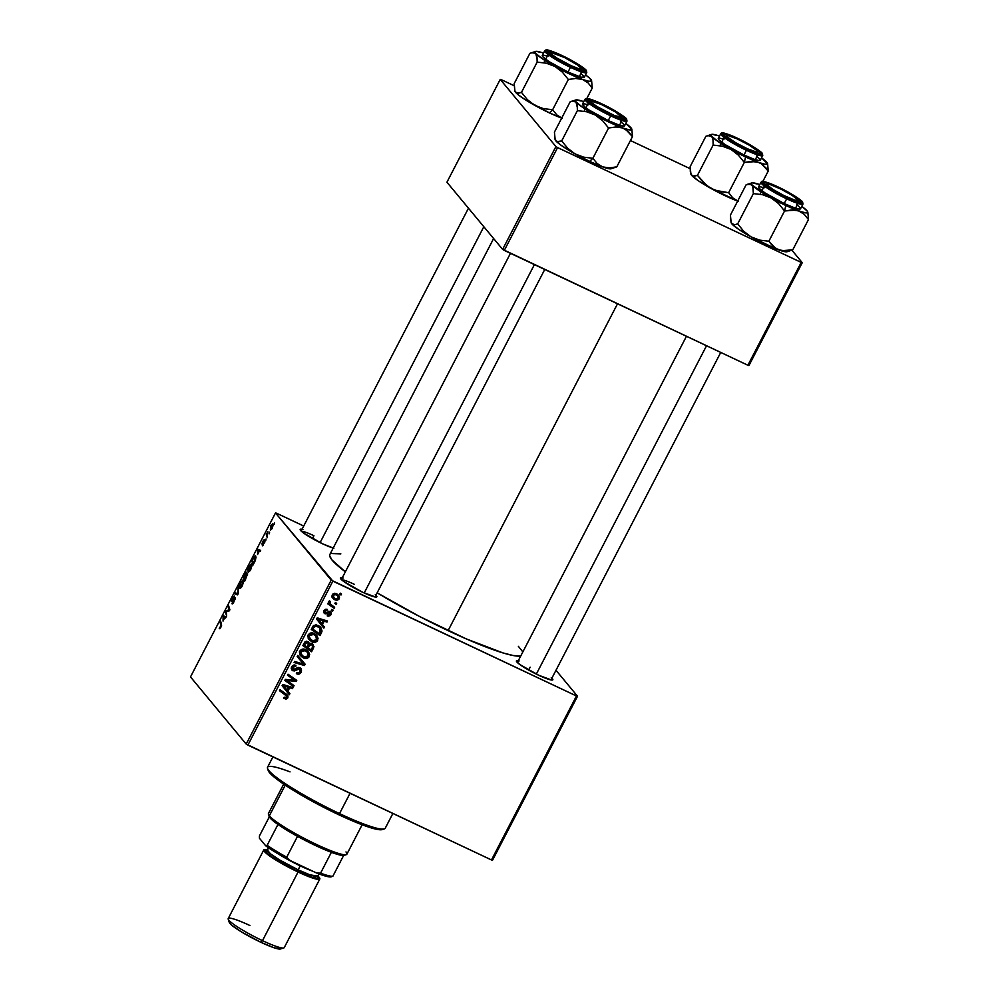 <?xml version="1.0" encoding="UTF-8"?>
<svg xmlns="http://www.w3.org/2000/svg" width="999" height="999" viewBox="0 0 999 999"><rect width="100%" height="100%" fill="white"/><g stroke="black" fill="none" stroke-linecap="round" stroke-linejoin="round"><path stroke-width="1.5" d="M551.898 678.171A20.517 2.597 -152.6 0 1 552.534 679.994A20.517 2.597 -152.6 0 1 538.686 675.249L519.742 664.472L516.383 661.163L519.168 660.938M375.899 595.204A20.517 2.597 -152.6 0 1 376.536 597.04A20.517 2.597 -152.6 0 1 362.699 592.282L343.756 581.505L340.384 578.196L343.169 577.984M333.179 548.064A20.517 2.597 -152.6 0 1 322.465 543.756L303.509 532.979L300.15 529.67L302.934 529.445M528.658 670.067L530.144 667.207L528.658 670.067M312.437 538.573L313.923 535.714L312.437 538.573M448.101 630.631L617.519 303.783L448.101 630.631A108.866 13.761 27.4 0 0 520.704 656.043L513.199 655.519L503.096 652.959L466.108 638.823L419.755 616.595L377.135 592.819A108.866 13.761 27.4 0 0 448.101 630.631M493.618 238.549L329.857 554.495A108.866 13.761 27.4 0 0 345.367 571.828L332.08 560.077L329.682 555.856L329.882 554.445M492.532 860.214L577.522 696.241L555.993 670.267L577.522 696.241L576.473 695.978L332.867 581.143L247.877 745.117L491.471 859.952L576.473 695.978L577.522 696.241L492.532 860.214L491.471 859.952L492.532 860.214M314.273 633.528L316.783 635.426L318.044 638.286L317.17 641.096L314.148 642.345L309.678 640.421L307.817 636.675L309.765 633.341L314.273 633.528C311.888 632.317 309.877 632.767 308.266 634.877L308.216 638.448L311.763 641.77C314.123 642.906 316.071 642.444 317.645 640.384L316.745 639.31L317.645 640.384L316.77 635.414L314.273 633.528M322.415 624.612L324.4 627.047L323.838 628.134L316.596 619.105L317.232 617.869L327.51 621.053L326.985 622.065L324.2 621.166L322.415 624.612L324.2 621.166L326.985 622.065L327.51 621.053L317.232 617.869L316.596 619.105L323.838 628.134L324.4 627.047L323.152 625.536L322.602 626.598L323.152 625.536L324.4 627.047L322.415 624.612M287.862 697.826L286.051 699.138L283.891 698.326L284.29 697.252L286.476 697.627L286.85 696.228L279.483 690.696L280.02 689.672L287.912 695.716L287.862 697.826L287.575 695.217L280.02 689.672L279.483 690.696L286.638 695.866L286.775 697.24L284.29 697.252L283.891 698.326L287.862 697.826L286.925 696.703L287.862 697.826M293.306 669.705L291.97 666.37L292.807 667.382L295.529 666.333L294.393 664.972L295.741 666.445L294.518 664.972L295.741 666.445L295.954 665.284L291.708 666.82L291.82 669.979L292.844 670.741L291.596 669.23L292.932 669.492L291.596 669.23L292.844 670.741L295.529 670.579L294.668 669.555L295.529 670.579L296.853 669.692L295.991 668.643L296.853 669.692L298.526 668.718L297.615 667.607L299.5 668.843L298.351 667.457L300.075 671.578L298.314 673.001L296.765 672.589L296.366 673.651C298.401 674.662 300 674.163 301.161 672.177L300.974 668.581L299.937 667.794L301.586 670.941L299.101 674.088L296.366 673.651L296.765 672.589L298.601 672.951L299.937 671.84L300.399 670.042L299.5 668.843L294.181 671.003L291.908 670.079L291.271 668.518L292.033 666.271L293.531 665.134L295.954 665.284L295.741 666.445L293.019 667.032L293.157 669.617L297.777 667.557L299.937 667.794L293.306 669.705L291.396 667.582M301.873 662.125L303.509 664.06L302.26 662.549L303.509 664.06L294.643 661.463L303.209 663.998L294.63 661.488L294.106 662.487L304.458 665.509L303.209 663.998L304.458 665.509L305.132 664.223L297.752 655.456L305.132 664.223L304.458 665.509L294.106 662.487L294.643 661.463L303.509 664.06L297.19 656.543L297.752 655.456L297.19 656.543L302.085 662.424M305.894 649.7L308.404 651.598L309.665 654.457L308.791 657.267L305.769 658.516L301.298 656.593L299.425 652.846L301.386 649.512L305.894 649.7C303.496 648.488 301.498 648.938 299.887 651.048L299.837 654.62L303.384 657.941C305.731 659.078 307.692 658.603 309.253 656.555L308.366 655.481L309.253 656.555L308.391 651.585L305.894 649.7M340.272 593.144L341.521 594.018L340.996 595.029L339.735 594.18L340.272 593.144L339.735 594.18L340.996 595.029L341.521 594.018L340.272 593.144M312.088 643.656L313.961 646.64L311.588 651.76L302.872 645.591L304.757 642.12L306.406 641.196L308.541 641.92L309.515 643.955L312.088 643.656L309.515 643.955L307.879 641.52L305.02 641.833L302.872 645.591L311.588 651.76L313.611 647.864L312.637 646.69L313.611 647.864L313.199 644.517L312.088 643.656M287.899 691.196L289.897 693.618L289.323 694.717L282.093 685.676L282.729 684.44L292.994 687.624L292.47 688.648L289.685 687.737L287.899 691.196L289.685 687.737L292.47 688.648L292.994 687.624L282.729 684.44L282.093 685.676L289.323 694.717L289.897 693.618L288.649 692.107L288.087 693.169L288.649 692.107L289.897 693.618L287.899 691.196M288.748 681.805L294.056 685.601L293.519 686.625L284.802 680.444L285.352 679.382L294.93 680.431L287.5 675.237L288.037 674.213L296.753 680.381L296.204 681.443L286.638 680.419L288.748 681.805L286.638 680.419L296.204 681.443L296.753 680.381L288.037 674.213L287.5 675.237L294.93 680.431L285.352 679.382L284.802 680.444L293.519 686.625L294.056 685.601L288.748 681.805M325.324 612.637L324.263 610.339L324.912 611.126L326.973 610.426L325.911 609.14L326.973 610.426L327.372 609.365L324.063 610.664L324.95 613.723L323.788 612.325L324.95 613.723L327.872 612.949L327.185 612.125L327.872 612.949L329.033 612.3L328.296 611.4L329.745 612.375L328.783 611.201L330.132 614.198L327.635 614.835L327.235 615.896L330.981 614.66L330.282 613.823L330.981 614.66L330.344 615.546L328.109 616.221L327.235 615.896L327.635 614.835L329.882 614.572L329.97 612.499L325.949 613.923L324.076 612.999L324.475 610.039L326.923 609.203L326.973 610.426L324.987 610.988L324.987 612.375L326.086 612.787L330.02 611.251L331.331 612.774L330.981 614.66L330.194 611.326L325.936 612.799L323.776 612.25M322.053 631.031L319.98 635.589L311.251 629.42L313.511 625.586L316.333 624.875L320.392 626.997L322.053 631.031L320.816 627.472L318.182 625.461L313.274 625.824L311.251 629.42L319.98 635.589L321.466 632.704L320.567 631.618L321.466 632.704L322.053 631.031L320.791 629.532L322.053 631.031M336.488 593.693L338.923 595.754L339.473 597.502L338.836 599.375L336.788 600.362L333.716 599.1L332.005 596.341L333.117 593.768L335.951 593.468L332.355 594.68L332.929 598.339L335.14 599.974L339.161 598.876L338.549 595.242L336.488 593.693M335.427 602.497L336.675 603.371L336.151 604.383L334.89 603.521L335.427 602.497L334.89 603.521L336.151 604.383L336.675 603.371L335.427 602.497M332.13 605.444L334.653 607.267L334.128 608.291L327.772 603.808L328.309 602.784L329.608 603.721L328.783 601.997L329.508 600.774L330.382 601.698L330.182 603.633L332.13 605.444L330.419 603.945L329.508 600.774L328.896 601.348L329.608 603.721L328.309 602.784L327.772 603.808L334.128 608.291L334.653 607.267L332.13 605.444M331.893 609.315L333.142 610.189L332.617 611.201L331.356 610.352L331.893 609.315L331.356 610.352L332.617 611.201L333.142 610.189L331.893 609.315M331.193 580.119L275.499 512.949L190.497 676.922L246.191 744.093L331.193 580.119L576.473 695.978L491.471 859.952L246.191 744.093L247.877 745.117L332.867 581.143L275.499 512.949L276.548 513.211L275.499 512.949L190.497 676.922L246.191 744.093L331.193 580.119M251.598 563.985L248.876 566.171L247.715 569.455L248.451 572.177L250.674 569.767L251.598 563.985L251.898 566.033L250.262 570.479L248.077 572.052L248.464 567.032L251.361 563.798M257.555 554.52L257.754 549.138L260.639 550.449L260.102 551.46L259.34 551.073L257.555 554.52L259.34 551.073L260.102 551.46L260.639 550.449L257.754 549.138L257.555 554.52M219.38 628.608L220.891 627.197L219.78 628.683L219.231 628.284L221.029 625.898L220.005 621.965L220.529 620.941L221.591 625.249L220.891 627.197L221.516 624.075L220.529 620.941L220.005 621.965L220.954 624.999L219.493 628.708M235.127 597.714L232.867 600.586L232.005 600.511L232.555 598.451L234.478 596.103L232.317 598.114L231.706 601.635L234.303 598.788L235.177 599.013L232.33 603.871L235.277 598.251L233.504 602.759L231.968 603.746L234.703 599.1L231.568 601.61L232.18 598.376L234.478 596.103L232.155 600.549L235.015 597.614M238.274 586.725L237.587 594.904L234.628 593.756L235.152 592.732L237.7 593.718L238.274 586.725L237.7 593.718L235.152 592.732L234.628 593.756L237.587 594.904L238.262 593.618L238.274 586.725M243.219 580.157L240.497 582.342L239.335 585.626L240.06 588.349L242.282 585.926L243.219 580.157L243.456 582.592L241.671 586.975L239.698 588.224L240.085 583.204L242.982 579.957M274.45 522.802L274.126 524.425L274.45 522.802M246.603 572.327L243.381 576.86L244.38 577.335L243.381 576.86L244.718 581.156L247.615 573.838L244.718 581.156L243.381 576.86L246.141 572.277L246.441 574.313L247.502 573.638L246.441 574.313L246.478 572.227M223.039 621.103L223.239 615.709L226.124 617.02L225.599 618.044L224.837 617.644L223.039 621.103L224.837 617.644L225.599 618.044L226.124 617.02L223.239 615.709L223.039 621.103M226.373 612.35L226.648 616.021L225.312 611.713L225.874 610.651L229.171 610.102L228.009 606.505L228.546 605.481L229.882 609.777L229.333 610.839L226.024 611.4L226.373 612.35L226.024 611.4L229.333 610.839L229.882 609.777L228.546 605.481L228.009 606.505L229.171 610.102L225.874 610.651L225.312 611.713L226.648 616.021L226.373 612.35M264.335 539.735L262.662 541.446L262.013 544.118L264.723 542.332L262.275 545.854L264.248 542.757L264.111 542.107L261.938 543.968L263.399 540.247L264.335 539.735L262.487 543.031L264.623 541.008L264.61 542.682L264.785 541.083L262.512 543.069L264.248 539.672M255.669 555.968L253.696 557.067L251.76 560.701L252.759 561.163L251.76 560.701L253.097 564.984L255.344 560.476L253.097 564.984L251.76 560.701L255.157 555.719L256.019 557.03L255.344 560.476L255.444 555.781M272.839 523.913L270.954 525.462L270.629 530.044L272.19 528.246L272.839 523.913L273.102 525.412L271.903 528.758L270.367 529.957L270.579 526.248L272.677 523.776M269.605 532.155L269.28 533.778L269.605 532.155M267.407 535.389L267.245 537.687L266.271 534.577L267.907 531.518L267.407 535.389L267.907 531.518L266.271 534.577L267.245 537.687L267.407 535.389M266.071 538.973L265.734 540.596L266.071 538.973M303.721 526.023L276.548 513.211L303.721 526.023M748.95 365.522L802.259 262.687L791.907 250.212L802.259 262.687L801.198 262.412L557.604 147.59L504.295 250.412L747.901 365.247L801.198 262.412L802.259 262.687L748.95 365.522L747.901 365.247L748.95 365.522M446.928 182.218L502.622 249.388L555.919 146.566L500.237 79.396L446.928 182.218L502.622 249.388L747.901 365.247L801.198 262.412L557.604 147.59L504.295 250.412L502.622 249.388L555.919 146.566L557.604 147.59L555.919 146.566L500.237 79.396L501.286 79.658L500.237 79.396L446.928 182.218M690.147 168.681L630.431 140.534L690.147 168.681M514.148 85.727L501.286 79.658L514.148 85.727M333.853 548.251L322.465 543.756A20.517 2.597 -152.6 0 1 300.175 529.782A20.517 2.597 -152.6 0 1 302.048 529.245M375.287 594.642L376.873 596.565L375.686 597.077L362.699 592.282A20.517 2.597 -152.6 0 1 340.422 578.309A20.517 2.597 -152.6 0 1 342.282 577.784M551.273 677.609L552.872 679.52L551.673 680.044L538.686 675.249A20.517 2.597 -152.6 0 1 516.408 661.276A20.517 2.597 -152.6 0 1 518.269 660.739M518.369 646.341L522.852 651.91M331.006 553.508L340.834 553.871M341.633 579.807A18.931 2.398 -152.6 0 1 354.158 584.24A18.931 2.398 27.4 0 0 341.633 579.807M301.398 531.281A18.931 2.398 -152.6 0 1 313.923 535.714A18.931 2.398 27.4 0 0 301.398 531.281M247.602 574.862L246.441 574.313L247.602 574.862M247.502 573.638L246.441 574.313M246.653 573.601L245.692 573.438L244.068 576.348L244.48 577.684L244.967 574.612L246.653 573.626L246.079 573.351L246.741 574.587L246.104 574.275L244.817 577.834L246.079 573.351M247.59 574.9L246.628 574.65L244.643 578.184L245.092 579.632L244.643 578.184L245.754 576.036L247.59 574.924L246.978 574.637L245.429 579.782L246.978 574.637M240.147 587.125L240.734 582.679L242.67 581.143L243.556 581.555L242.67 581.143L242.407 585.701L240.771 587.187L242.944 581.93L242.158 580.993L240.447 583.304L239.835 586.376L241.146 587.662M243.556 581.505L242.67 581.143M238.012 594.08L235.152 592.732L238.012 594.08M237.7 593.693L236.95 593.369M231.493 601.535L232.567 600.973M219.917 628.608L219.231 628.284L219.917 628.608M220.679 626.823L219.867 627.547M221.591 625.299L220.954 624.999L221.591 625.299M221.004 622.439L220.005 621.965L221.004 622.439M226.111 617.057L223.239 615.709L226.111 617.057M225.612 618.006L224.5 617.482L225.612 618.006M223.089 616.758L223.077 620.242L223.089 616.758L225.637 617.956L223.089 616.758L224.5 617.482L223.401 620.391L224.5 617.482L223.776 617.157M226.336 612.187L225.312 611.713L226.336 612.187M227.248 611.301L225.874 610.651L227.248 611.301M228.746 610.963L227.385 610.314L228.746 610.963M229.47 610.576L228.471 610.114L229.47 610.576M229.807 609.527L228.783 609.053L229.807 609.527M229.008 606.98L228.009 606.505L229.008 606.98M263.386 545.092L262.687 544.717M264.872 541.558L264.223 541.246L264.872 541.558M260.614 550.486L257.754 549.138L260.614 550.486M260.127 551.436L259.016 550.899L260.127 551.423M257.605 550.187L257.58 553.658L257.605 550.187L260.152 551.386L257.605 550.187L259.016 550.899L257.917 553.821L259.016 550.899L258.279 550.586M253.908 557.467L252.447 560.177L253.471 563.461L252.447 560.177L253.908 557.467L256.031 557.38L255.132 556.967L253.808 563.611L255.444 558.404L255.045 556.868L253.908 557.467L255.132 556.967M248.526 570.966L249.113 566.508L251.049 564.972L251.935 565.384L251.049 564.972L250.786 569.53L249.163 571.016L251.323 565.771L250.537 564.822L248.826 567.132L248.264 570.441L249.525 571.49M251.935 565.334L251.049 564.972M270.804 528.846L271.129 525.749L273.114 525.299L272.315 524.925L272.252 528.121L271.079 528.983L272.54 525.998L272.128 524.787L271.216 525.574L270.941 528.958M273.114 525.249L272.315 524.925M267.332 535.064L266.271 534.577L267.332 535.064M339.947 593.768L340.996 595.029L339.947 593.768M310.639 649.675L311.588 651.76L303.109 645.142L310.339 650.249L310.639 649.675M308.179 641.683L309.515 643.955L308.179 641.67M312.487 643.88L312.587 645.791M312.5 646.053L312.212 643.356M312.699 645.129L312.675 644.505M310.639 643.356L311.413 644.642M307.392 642.544L305.981 642.594L304.42 645.292L307.143 647.215L303.559 644.255L304.42 645.292L305.319 643.556L304.47 642.544L305.319 643.556L307.392 642.544L306.293 641.208L308.441 643.731L307.143 647.215L308.366 644.68L309.265 645.791L308.441 643.731M311.538 644.655L309.877 644.879L308.154 647.926L311.101 650.012L312.6 646.89L312.05 644.992L312.55 647.09L311.101 650.012L307.305 646.902L308.154 647.926L309.265 645.791L311.538 644.655L310.527 643.431L312.25 645.204L310.701 643.406M304.008 656.98L302.135 656.43L303.384 657.941L300.1 655.132M307.729 650.898L308.366 654.008L307.467 650.499M300.05 655.082L304.52 657.005M300.249 653.558L299.438 651.385M303.733 649.025L306.531 651.261M299.525 652.022L300.986 654.17L300.986 651.61L305.269 650.661L307.467 652.335L308.179 655.956L303.958 656.955L299.737 652.659L301.661 655.269M307.467 652.335L304.008 649.15L305.269 650.661L302.934 650.249L300.986 651.61L300.15 650.599L302.197 655.831L305.956 657.367L308.391 655.356L307.792 652.772L303.858 649.075M303.871 662.724L303.309 663.811L303.871 662.724M301.998 662.312L300.736 660.814M301.161 672.177L300.287 671.103L301.161 672.177M299.5 668.843L298.464 667.457M292.058 668.194L293.107 668.219M300.212 667.944L300.287 669.68M300.175 670.054L300.05 667.557M292.932 669.492L293.631 669.355M285.652 694.879L284.415 693.543L285.652 695.404M286.638 695.866L279.72 690.234L285.314 694.268M286.775 694.442L286.75 696.028M284.877 697.627L284.178 697.564M283.891 697.489L285.252 697.552M286.725 696.066L286.663 694.205M291.246 687.087L292.47 688.648L291.221 687.137L288.436 686.226L289.685 687.737L288.436 686.226L288.099 686.875L288.436 686.226L291.246 687.087M286.676 689.635L288.649 692.107L286.676 689.635M284.653 685.052L285.901 686.563L288.499 687.349L287.063 690.109L283.379 685.689L285.901 686.563L284.653 685.052L287.063 685.789L283.366 684.64M284.927 687.424L287.063 690.109L288.499 687.349L287.25 685.838L288.499 687.349L282.58 684.727L284.578 687M292.57 684.54L293.519 686.625L285.04 679.994L292.27 685.114L292.57 684.54M293.681 678.92L287.737 674.787L293.681 678.92M295.267 679.32L296.204 681.443L294.48 679.894L295.267 679.32M288.649 679.67L289.648 680.868L288.649 679.67M285.801 679.42L286.638 680.419L285.801 679.42M329.745 612.375L328.871 611.138M324.2 613.161L324.95 613.723M324.687 611.301L327.41 609.727M330.894 611.85L330.194 611.326M325.249 612.3L323.701 612.212M325.761 620.504L326.985 622.065L325.724 620.554L322.952 619.655L324.2 621.166L322.952 619.655L322.615 620.304L322.952 619.655L325.761 620.504M321.178 623.064L323.152 625.536L321.178 623.064M319.168 618.481L317.869 618.069L320.417 619.992L323.002 620.779L321.578 623.538L317.894 619.118L320.417 619.992L319.168 618.481L321.566 619.205L317.257 617.844M319.43 620.854L321.578 623.538L323.002 620.779L321.753 619.268L323.002 620.779L317.095 618.156L319.093 620.429M319.018 633.516L319.98 635.589L311.488 628.97L318.718 634.078L319.018 633.516M320.13 626.748L320.754 629.782M320.704 629.957L319.73 626.173M315.959 624.775L319.368 627.872M317.282 625.461L318.132 626.123M319.88 628.171L316.346 624.937L319.88 628.171L319.48 633.841L312.799 629.12L311.938 628.084L312.799 629.12L313.561 627.647L312.712 626.623L313.561 627.647L314.385 626.448L313.599 625.511L314.385 626.448L317.595 626.448L316.159 624.85M312.387 640.809L310.514 640.272L311.763 641.77L308.479 638.96M316.109 634.727L316.745 637.837L315.859 634.328M308.429 638.923L312.899 640.834M308.629 637.387L307.817 635.214M312.125 632.854L314.922 635.089M307.904 635.851L309.365 637.999L309.365 635.439L313.649 634.49L315.846 636.163L316.558 639.785L312.337 640.784L308.117 636.488L310.04 639.098M315.846 636.163L312.387 632.979L313.649 634.49L311.313 634.078L309.365 635.439L308.541 634.427L310.589 639.66L314.348 641.196L316.783 639.185L316.171 636.6L312.237 632.904M335.439 598.863L333.878 598.463L335.14 599.974L332.38 597.527M337.837 594.542L338.149 596.69L336.576 594.692M331.855 597.027L335.539 598.851M338.137 596.778L337.674 594.243M334.752 593.244L335.964 594.705L333.204 595.129L334.041 597.877L335.552 598.913L333.666 597.464L332.555 594.355L333.204 595.129L335.964 594.705L337.724 596.078L338.286 598.463L335.901 599.063L338.062 598.776L338.162 596.703M332.068 595.454L333.666 597.464M337.724 596.078L334.815 593.244M335.102 603.121L336.151 604.383L335.102 603.121M333.179 606.193L334.128 608.291L328.009 603.359L332.867 606.78L333.179 606.193M329.083 601.111L329.895 602.097L329.083 601.111M328.783 601.848L330.419 603.945M329.258 602.547L328.683 601.648M331.568 609.939L332.617 611.201L331.568 609.939M313.561 627.647L312.799 629.12L319.48 633.841L320.829 630.444L319.58 627.822L315.996 625.973L313.561 627.647M267.545 768.456L268.219 770.541A64.698 8.179 27.4 0 0 338.499 814.61L339.523 813.598A66.271 8.379 -152.6 0 1 267.545 768.456A66.271 8.379 -152.6 0 1 290.035 771.877M272.914 756.917L267.557 767.257A66.271 8.379 27.4 0 0 339.523 813.598L350.062 793.281L339.523 813.598A66.271 8.379 27.4 0 0 385.227 828.246L392.882 813.473M383.079 828.945L381.193 829.757L377.172 829.407L363.424 825.249L343.931 817.132L321.653 806.268L299.987 794.317L282.23 783.104L271.079 774.337L268.132 770.179M382.155 829.595L384.253 828.945A66.271 8.379 -152.6 0 1 339.523 813.598L338.499 814.61A64.698 8.179 27.4 0 0 382.155 829.595A64.698 8.179 27.4 0 0 382.942 829.133M562.35 118.357L556.843 114.947L552.647 109.74L568.331 79.483L552.647 109.74L549.425 112.887L562.35 118.357L556.843 114.947L552.647 109.74L543.493 108.641L534.815 105.382A31.756 4.008 27.4 0 0 549.425 112.887L552.647 109.74L543.493 108.641L534.815 105.382L527.435 99.713L521.466 92.37L537.15 62.113L546.291 63.199L554.982 66.471L562.362 72.128L568.331 79.483L575.711 78.446L582.529 79.458L588.036 82.867L592.232 88.074L591.62 80.819L592.232 88.074L586.838 98.476L592.232 88.074L588.036 82.867L585.451 80.882L554.982 66.471L542.594 58.941L535.751 53.397L537 56.868L537.15 62.113L521.466 92.37L516.695 93.132L514.797 90.847L514.198 83.591L529.882 53.347L514.198 83.591L514.935 91.246A31.756 4.008 27.4 0 0 515.584 92.308L514.997 91.433M562.112 55.919A20.517 2.597 -152.6 0 1 584.09 70.479A20.517 2.597 -152.6 0 1 570.242 65.734L553.646 56.581L549.525 53.559L548.189 51.199L558.716 54.371L578.708 65.072L583.965 69.206L584.178 70.454L579.445 69.568L570.242 65.734A20.517 2.597 -152.6 0 1 547.964 51.761A20.517 2.597 -152.6 0 1 562.112 55.919L562.112 55.919M542.532 55.282L542.769 56.706L548.838 61.476L567.994 72.04A23.664 2.985 27.4 0 1 542.282 55.494L544.73 50.762L554.944 59.053L570.441 67.32L570.691 66.259C565.097 63.761 550.074 55.682 546.478 51.536C543.406 47.64 555.731 52.46 561.675 55.395L551.485 51.149L546.253 50.162L547.727 52.772L552.297 56.119L574.437 67.969L586.113 71.491L585.889 70.117L580.057 65.534L561.675 55.395C567.257 57.892 582.28 65.971 585.889 70.117C588.948 74.013 576.635 69.193 570.691 66.259L570.441 67.32A23.664 2.985 -152.6 0 1 544.73 50.762L545.729 50.025C547.215 50.549 543.856 47.565 561.65 55.37C573.863 60.939 586.613 69.53 586.376 70.592L586.763 72.552A23.664 2.985 -152.6 0 1 570.441 67.32L567.994 72.04L570.441 67.32L580.169 71.428L586.763 72.552L584.315 77.273A23.664 2.985 27.4 0 1 567.994 72.04L581.131 77.223L584.353 76.973M591.495 80.42A31.756 4.008 -152.6 0 0 590.846 79.371A31.756 4.008 -152.6 0 0 585.539 74.9L589.785 78.259L591.533 80.894L588.985 81.306L582.529 79.458A31.756 4.008 -152.6 0 1 554.982 66.471L562.362 72.128L568.331 79.483L575.711 78.446L582.529 79.458A31.756 4.008 -152.6 0 0 591.495 80.42L591.62 80.819M531.643 52.647L535.751 53.397A31.756 4.008 -152.6 0 1 535.564 51.436L529.882 53.347L533.254 52.348L535.751 53.397L535.064 51.873L536.301 51.336L540.821 52.51M561.688 118.119A31.756 4.008 27.4 0 1 549.425 112.887L525.112 99.613L518.156 94.718L514.797 90.847M547.989 56.306L543.618 55.195M583.828 76.061L580.469 73.152M590.846 79.371L589.722 78.534M535.564 51.436A31.756 4.008 -152.6 0 1 543.518 53.109M537.187 59.328L537.15 62.113L546.291 63.199L554.982 66.471A31.756 4.008 -152.6 0 1 535.751 53.397L537.187 59.328M515.584 92.308A31.756 4.008 27.4 0 0 534.815 105.382L527.435 99.713L521.466 92.37L518.081 93.357L515.584 92.308M567.694 64.498L567.819 64.111A17.358 2.198 -152.6 0 1 551.023 52.66A17.358 2.198 -152.6 0 1 564.535 57.542L578.034 65.26L581.555 68.856L578.196 68.481L570.791 65.522L556.48 57.817L551.436 54.071L551.361 52.61L564.535 57.542A17.358 2.198 -152.6 0 1 581.593 68.494A17.358 2.198 -152.6 0 1 567.819 64.111L567.694 64.498M320.092 542.619L483.828 226.736L320.092 542.619M611.55 114.76L611.613 114.311A17.358 2.198 -152.6 0 1 596.341 106.106A17.358 2.198 -152.6 0 1 591.258 101.186A17.358 2.198 -152.6 0 1 601.223 104.395L591.433 101.149L591.87 102.797L597.202 106.656L614.348 115.497L621.84 117.308L615.621 112.05L601.223 104.395A17.358 2.198 -152.6 0 1 621.828 117.033A17.358 2.198 -152.6 0 1 611.613 114.311L611.55 114.76M364.198 592.981L534.403 264.61L364.198 592.981M611.6 168.332L609.053 168.744L602.597 166.895A31.756 4.008 27.4 0 0 611.088 168.769L616.783 166.858L609.402 167.894L602.597 166.895L597.077 163.474L592.882 158.267L583.728 157.18L575.049 153.908A31.756 4.008 27.4 0 0 589.66 161.413L592.882 158.267L583.728 157.18L575.049 153.908L567.669 148.239L561.7 140.896L577.385 110.639L586.525 111.726L595.217 114.997L602.597 120.667L608.566 128.009L615.946 126.973L622.764 127.984L628.271 131.393L632.467 136.613L631.855 129.346L632.467 136.613L616.783 166.858L632.467 136.613L625.686 129.408L595.217 114.997L582.829 107.467L575.986 101.923L577.235 105.395L577.385 110.639L561.7 140.896L556.93 141.658L555.032 139.373L554.433 132.13L570.117 101.873L554.433 132.13L555.169 139.785A31.756 4.008 27.4 0 0 555.819 140.834L555.232 139.96M602.347 104.445A20.517 2.597 -152.6 0 1 624.325 119.006A20.517 2.597 -152.6 0 1 610.489 114.261L593.881 105.107L589.76 102.085L588.423 99.725L593.144 100.612L602.347 104.445L618.943 113.599L624.2 117.745L624.412 118.981L623.463 119.056L610.489 114.261A20.517 2.597 -152.6 0 1 588.199 100.287A20.517 2.597 -152.6 0 1 602.347 104.445L602.347 104.445M582.767 103.809L584.315 106.531L589.073 110.015L608.229 120.567A23.664 2.985 27.4 0 1 582.517 104.021L584.964 99.301L595.179 107.58L610.676 115.847L610.926 114.785C605.332 112.288 590.309 104.208 586.713 100.062C583.641 96.166 595.966 100.986 601.91 103.921L591.72 99.675L586.488 98.689L587.961 101.299L592.532 104.645L614.685 116.496L626.348 120.017L626.123 118.644L620.304 114.061L601.91 103.921C607.492 106.418 622.514 114.498 626.123 118.644C629.183 122.54 616.87 117.72 610.926 114.785L610.676 115.847A23.664 2.985 -152.6 0 1 584.964 99.301L585.963 98.564C587.449 99.076 584.09 96.091 601.885 103.896C614.098 109.465 626.86 118.069 626.61 119.118L626.997 121.079A23.664 2.985 -152.6 0 1 610.676 115.847L608.229 120.567L610.676 115.847L620.416 119.967L626.997 121.079L624.55 125.799A23.664 2.985 27.4 0 1 608.229 120.567L618.843 125L623.214 126.099L624.587 125.512M631.73 128.958A31.756 4.008 -152.6 0 0 631.081 127.897A31.756 4.008 -152.6 0 0 625.774 123.426L631.768 129.42L629.22 129.833L622.764 127.984A31.756 4.008 -152.6 0 1 595.217 114.997L602.597 120.667L608.566 128.009L592.882 158.267L608.566 128.009L615.946 126.973L622.764 127.984A31.756 4.008 -152.6 0 0 631.73 128.958L631.855 129.346M571.878 101.174L575.986 101.923A31.756 4.008 -152.6 0 1 575.811 99.962L570.117 101.873L573.501 100.874L575.986 101.923L575.299 100.4L576.535 99.875L581.056 101.036M615.022 167.557L616.783 166.858L609.402 167.894L602.597 166.895L597.077 163.474L592.882 158.267L589.66 161.413A31.756 4.008 27.4 0 0 602.597 166.895L589.66 161.413L571.59 151.948L560.327 144.73L555.032 139.373M588.224 104.833L583.853 103.721M624.063 124.588L620.704 121.691M631.081 127.897L629.957 127.073M575.811 99.962A31.756 4.008 -152.6 0 1 583.753 101.648M577.422 107.855L577.385 110.639L586.525 111.726L595.217 114.997A31.756 4.008 -152.6 0 1 575.986 101.923L577.422 107.855M555.819 140.834A31.756 4.008 27.4 0 0 575.049 153.908L567.669 148.239L561.7 140.896L558.316 141.883L555.819 140.834M747.364 148.751L756.131 151.935L757.592 151.748L756.718 150.35L748.788 144.917L736.975 138.824A17.358 2.198 -152.6 0 1 757.579 151.461A17.358 2.198 -152.6 0 1 747.364 148.751A17.358 2.198 -152.6 0 1 732.105 140.547A17.358 2.198 -152.6 0 1 727.022 135.614A17.358 2.198 -152.6 0 1 736.975 138.824L728.221 135.639L726.748 135.827L727.634 137.225L735.564 142.657L747.364 148.751M755.207 161.601L758.516 162.412A31.756 4.008 -152.6 0 1 745.591 156.943L744.317 162.437L751.71 161.413L758.516 162.412L761.45 163.836L766.283 168.269L768.231 171.041L762.836 181.443L768.231 171.041L767.619 163.786L768.231 171.041L761.45 163.836L730.968 149.425L738.361 155.095L744.317 162.437L755.207 161.601M738.111 138.886L751.872 146.254L759.964 152.173L760.164 153.409L757.629 153.184L746.241 148.689A20.517 2.597 -152.6 0 1 723.963 134.715A20.517 2.597 -152.6 0 1 738.111 138.886A20.517 2.597 -152.6 0 1 760.089 153.446A20.517 2.597 -152.6 0 1 746.241 148.689L732.467 141.321L724.387 135.402L724.175 134.166L726.723 134.39L738.111 138.886M718.531 138.237L718.768 139.673L724.824 144.443L743.98 155.007L746.428 150.287L756.168 154.395L762.749 155.507A23.664 2.985 -152.6 0 1 746.428 150.287L743.98 155.007A23.664 2.985 27.4 0 0 760.301 160.24L762.749 155.507L762.374 153.559C762.612 152.497 749.862 143.906 737.637 138.337C743.256 140.847 758.278 148.926 761.875 153.072C764.947 156.968 752.622 152.16 746.678 149.226L746.428 150.287A23.664 2.985 -152.6 0 1 720.729 133.729L730.931 142.02L746.428 150.287L746.678 149.226L756.867 153.471L762.1 154.445L760.626 151.836L752.921 146.516L733.915 136.651L722.24 133.129L722.464 134.503L728.296 139.086L746.678 149.226C741.096 146.728 726.073 138.649 722.464 134.503C719.405 130.607 731.718 135.414 737.662 138.349L737.662 138.349C716.046 128.933 722.964 134.341 720.729 133.729L718.281 138.449A23.664 2.985 27.4 0 0 743.98 155.007L754.595 159.428L758.965 160.539L760.339 159.94M738.348 201.323L732.829 197.914L728.633 192.695L719.492 191.608L710.801 188.336L698.413 180.807L691.583 175.275A31.756 4.008 27.4 0 0 710.801 188.336L738.348 201.323L732.829 197.914L728.633 192.695L744.317 162.437L728.633 192.695L715.072 190.297L706.93 185.777L697.452 175.325L713.136 145.067L722.289 146.166L730.968 149.425L718.581 141.895L711.75 136.364L712.999 139.835L713.136 145.067L697.452 175.325L694.08 176.323L691.583 175.275L690.334 171.803L690.184 166.558L705.868 136.301L709.253 135.315L711.75 136.364L711.051 134.84L712.287 134.303L716.807 135.477M707.629 135.614L711.75 136.364A31.756 4.008 -152.6 0 1 711.563 134.403L705.868 136.301L690.184 166.558L690.921 174.213A31.756 4.008 27.4 0 0 691.583 175.275L690.996 174.388M767.494 163.386A31.756 4.008 -152.6 0 0 766.832 162.325A31.756 4.008 -152.6 0 0 761.538 157.867L767.532 163.848L764.972 164.273L758.516 162.412A31.756 4.008 -152.6 0 0 767.494 163.386L767.619 163.786M759.814 159.028L756.455 156.119M723.988 139.261L719.617 138.149M711.563 134.403A31.756 4.008 -152.6 0 1 719.505 136.076M730.968 149.425A31.756 4.008 -152.6 0 1 711.75 136.364L712.999 139.835L713.136 145.067L722.289 146.166L730.968 149.425L738.361 155.095L744.317 162.437L745.591 156.943A31.756 4.008 -152.6 0 1 730.968 149.425M766.832 162.325L765.721 161.501M737.687 201.086A31.756 4.008 27.4 0 1 710.801 188.336L703.421 182.68L697.452 175.325L692.682 176.099L690.796 173.814M784.053 195.604L772.714 189.31L767.057 184.778L767.594 184.091L770.391 184.665L780.768 189.036A17.358 2.198 -152.6 0 1 797.826 199.987A17.358 2.198 -152.6 0 1 784.053 195.604A17.358 2.198 -152.6 0 1 767.257 184.141A17.358 2.198 -152.6 0 1 780.768 189.036L792.107 195.317L797.764 199.85L797.227 200.537L794.43 199.975L784.053 195.604M706.53 345.741L536.326 674.1L706.53 345.741M795.441 210.14L798.75 210.939A31.756 4.008 -152.6 0 1 785.826 205.469L784.552 210.976L791.945 209.94L798.75 210.939L804.27 214.36L808.466 219.568L792.781 249.825L781.892 250.662L775.649 248.426L768.868 241.234L784.552 210.976L795.441 210.14M778.346 187.412L792.107 194.78L800.199 200.699L800.399 201.948L797.864 201.711L786.475 197.228A20.517 2.597 -152.6 0 1 764.198 183.242A20.517 2.597 -152.6 0 1 778.346 187.412A20.517 2.597 -152.6 0 1 800.324 201.973A20.517 2.597 -152.6 0 1 786.475 197.228L772.702 189.86L764.622 183.928L764.41 182.692L766.957 182.917L778.346 187.412M758.765 186.763L759.003 188.199L765.072 192.969L784.215 203.534L786.675 198.813L796.403 202.922L802.984 204.046A23.664 2.985 -152.6 0 1 786.675 198.813L784.215 203.534A23.664 2.985 27.4 0 0 800.536 208.766L802.984 204.046L802.609 202.085C802.846 201.024 790.097 192.432 777.871 186.863L777.909 186.888C783.491 189.385 798.513 197.452 802.11 201.611C805.182 205.507 792.856 200.687 786.912 197.752L786.675 198.813A23.664 2.985 -152.6 0 1 760.963 182.255L771.166 190.547L786.675 198.813L786.912 197.752L797.102 201.998L802.334 202.984L800.861 200.362L793.156 195.042L774.15 185.177L762.474 181.656L762.699 183.029L768.531 187.612L786.912 197.752C781.33 195.255 766.308 187.175 762.699 183.029C759.64 179.133 771.952 183.941 777.909 186.888L777.871 186.863C756.28 177.46 763.199 182.867 760.963 182.255L758.516 186.988A23.664 2.985 27.4 0 0 784.215 203.534L794.829 207.954L799.2 209.066L800.574 208.466M787.599 251.286L785.039 251.711L775.711 248.776L751.036 236.875L743.656 231.206L737.699 223.863L753.371 193.606L762.524 194.693L771.203 197.964L778.596 203.621L784.552 210.976L768.868 241.234L759.727 240.135L751.036 236.875L738.648 229.333L731.817 223.801L730.569 220.329L730.419 215.085L746.103 184.827L750.873 184.066L752.771 186.351L753.371 193.606L737.699 223.863L734.315 224.85L731.231 222.914M791.008 250.524L792.781 249.825L785.389 250.861L778.583 249.85L773.064 246.441L768.868 241.234L759.727 240.135L751.036 236.875L743.656 231.206L737.699 223.863L734.315 224.85L731.817 223.801A31.756 4.008 27.4 0 0 751.036 236.875A31.756 4.008 27.4 0 0 778.583 249.85A31.756 4.008 27.4 0 0 787.087 251.736L792.781 249.825L808.466 219.568L804.27 214.36L798.75 210.939A31.756 4.008 -152.6 0 0 807.729 211.913A31.756 4.008 -152.6 0 0 807.067 210.864A31.756 4.008 -152.6 0 0 801.772 206.393L807.067 210.864L807.766 212.387L806.53 212.912L801.285 211.8L789.36 207.105L764.497 194.068L751.985 184.89A31.756 4.008 -152.6 0 1 751.797 182.929L746.103 184.827L730.419 215.085L731.156 222.74A31.756 4.008 27.4 0 0 731.817 223.801L731.031 222.34M808.466 219.568L807.854 212.312L808.466 219.568M747.864 184.141L751.985 184.89L751.298 183.366L752.522 182.829L757.042 184.003M800.049 207.555L796.702 204.645M764.223 187.787L759.852 186.688M751.797 182.929A31.756 4.008 -152.6 0 1 759.752 184.603M771.203 197.964A31.756 4.008 -152.6 0 1 751.985 184.89L753.234 188.361L753.371 193.606L762.524 194.693L771.203 197.964L778.596 203.621L784.552 210.976L785.826 205.469A31.756 4.008 -152.6 0 1 771.203 197.964M807.067 210.864L805.956 210.027M345.979 851.947A44.181 5.582 -152.6 0 1 346.241 854.682A44.181 5.582 -152.6 0 1 308.279 840.471A44.181 5.582 -152.6 0 1 269.343 815.821L269.992 817.856A42.607 5.382 27.4 0 0 277.959 824.45A42.607 5.382 27.4 0 0 297.515 836.35A42.607 5.382 27.4 0 0 331.381 852.309A42.607 5.382 27.4 0 0 343.656 855.419A42.607 5.382 27.4 0 0 344.143 855.331A42.607 5.382 27.4 0 0 344.792 854.794M283.691 784.115L268.431 813.548A44.181 5.582 27.4 0 0 269.343 815.821L285.239 785.152L269.343 815.821A44.181 5.582 27.4 0 0 310.789 841.72A44.181 5.582 27.4 0 0 346.878 854.207L362.137 824.774M344.842 854.595L343.656 855.419A42.607 5.382 -152.6 0 1 331.381 852.309L297.515 836.35A42.607 5.382 -152.6 0 1 277.959 824.45L271.253 819.18L269.043 815.946M269.343 815.821A44.181 5.582 -152.6 0 1 268.431 814.347L269.106 816.433A42.607 5.382 27.4 0 0 269.992 817.856L269.343 815.821M332.854 876.26L326.323 876.298L316.608 873.014L320.567 873.151L331.381 852.309L320.567 873.151A42.607 5.382 27.4 0 0 332.854 876.26L343.656 855.419L332.854 876.26A42.607 5.382 -152.6 0 1 320.567 873.151L316.608 873.014L289.235 860.114L286.713 857.192L297.515 836.35L286.713 857.192A42.607 5.382 -152.6 0 1 267.158 845.304L265.697 845.791L259.44 838.248L259.415 835.963L269.305 816.882L259.415 835.963L259.44 838.248L265.697 845.791A41.021 5.182 27.4 0 0 289.235 860.114L270.379 849.025L265.697 845.791L267.158 845.304A42.607 5.382 27.4 0 0 286.713 857.192L289.235 860.114L316.608 873.014A41.021 5.182 27.4 0 0 331.231 876.822L331.78 876.647M277.959 824.45L267.158 845.304L277.959 824.45M228.209 919.142L229.295 922.489A29.033 3.671 27.4 0 0 260.839 942.269L262.487 940.646A31.556 3.984 -152.6 0 1 228.209 919.142A31.556 3.984 -152.6 0 1 249.975 925.549M300.637 866.058L312.799 871.215A29.982 3.784 27.4 0 1 300.637 866.058A29.982 3.784 27.4 0 1 279.171 854.47L300.637 866.058M317.507 876.36L312.487 877.646L297.752 871.628L298.164 869.854L309.84 874.799L317.744 876.135L318.906 873.9M267.295 850.449L267.32 849.987A28.397 3.584 27.4 0 0 298.164 869.854L300.224 865.871L298.164 869.854A28.397 3.584 27.4 0 0 317.744 876.135L317.395 876.41M263.798 849.924L228.209 918.581A31.556 3.984 27.4 0 0 262.487 940.646L298.064 872.002A31.556 3.984 -152.6 0 1 263.798 849.924A31.556 3.984 -152.6 0 1 267.395 849.837M229.258 922.327L231.506 925.037L241.346 931.842L260.839 942.269A29.033 3.671 27.4 0 0 280.432 948.988L283.778 947.951A31.556 3.984 -152.6 0 1 262.487 940.646A31.556 3.984 27.4 0 0 284.24 947.626L319.83 878.97A31.556 3.984 -152.6 0 1 298.064 872.002L262.487 940.646L260.839 942.269L273.851 947.689L280.544 948.95M317.832 875.986A31.556 3.984 -152.6 0 1 319.83 878.97M268.032 849.987L264.136 849.649L263.748 850.324L266.184 853.271L276.885 860.663L292.607 869.342L315.597 878.908L318.044 879.37L319.88 878.583L317.432 875.636M317.632 876.498L318.107 878.521L314.398 878.196L292.57 869.093L270.067 855.868L265.147 851.036L267.083 850.299M268.481 847.751L267.32 849.987L270.404 853.77L279.558 859.939L298.164 869.854L297.752 871.628L274.75 859.053L265.896 852.297L267.27 850.324M232.542 602.784L233.242 603.121M254.945 556.805L256.031 557.317M270.954 528.958L271.578 529.258M308.104 643.081L306.855 641.57M325 612.399L323.751 610.889M579.283 76.686L581.73 71.965M543.868 62.725L545.004 60.527M545.666 59.266L548.114 54.533M548.926 53.297L551.023 52.66M468.469 208.192L301.124 531.018M582.267 70.592L581.593 68.494M589.16 101.836L591.258 101.186M341.358 579.545L510.464 253.321M584.103 111.264L585.239 109.053M585.901 107.792L588.349 103.072M374.987 596.977L544.742 269.48M619.517 125.225L621.965 120.492M622.514 119.118L621.828 117.033M758.266 153.546L757.579 151.461M755.281 159.653L757.729 154.932M719.854 145.692L721.003 143.494M721.653 142.22L724.1 137.5M724.924 136.264L727.022 135.614M798.501 202.073L797.826 199.987M797.964 203.459L795.516 208.179M720.729 352.447L550.973 679.944M764.335 186.026L761.887 190.759M761.238 192.02L760.089 194.218M686.45 336.288L517.357 662.512M765.159 184.79L767.257 184.141M346.241 854.682L344.143 855.331"/></g></svg>
